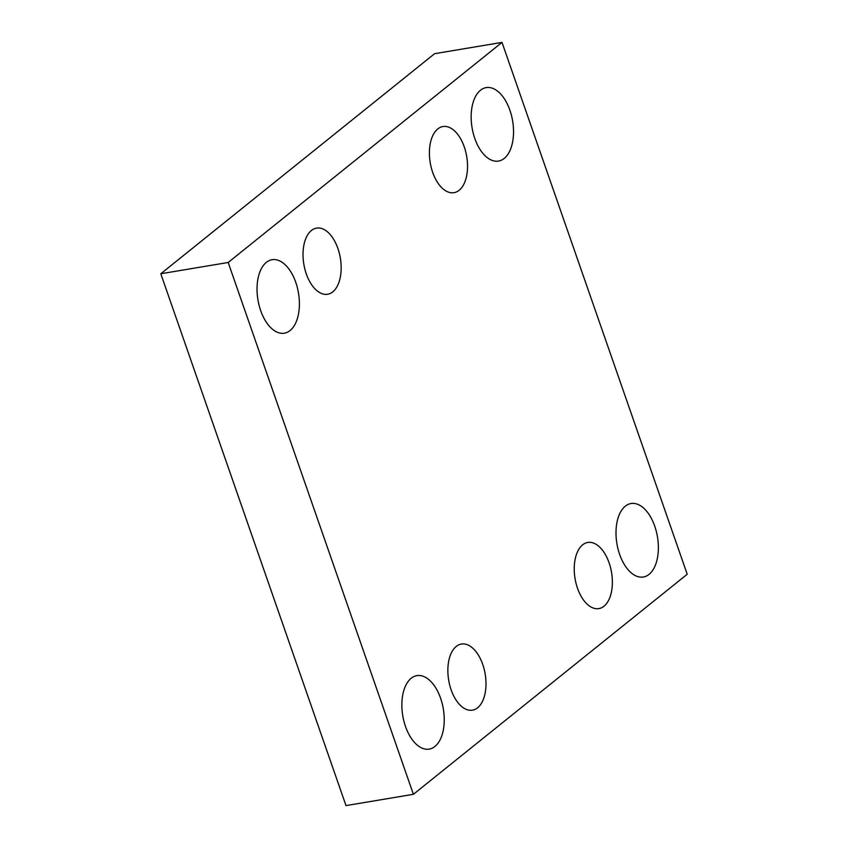 <?xml version="1.0" encoding="UTF-8"?>
<svg xmlns="http://www.w3.org/2000/svg" width="848" height="848" viewBox="0 0 848 848"><rect width="100%" height="100%" fill="white"/><g stroke="black" fill="none" stroke-linecap="round" stroke-linejoin="round"><path stroke-width="1.27" d="M413.4 794.311L687.209 574.244L502.005 42.4L434.6 53.689L160.791 273.756L345.995 805.6L413.4 794.311L228.186 262.477L160.791 273.756M502.005 42.4L228.186 262.477M260.665 310.559A37.248 20.564 80.5 0 0 284.366 333.19A37.248 20.564 80.5 0 0 298.485 293.058A37.248 20.564 80.5 0 0 272.06 259.711A37.248 20.564 80.5 0 0 260.665 310.559M474.795 138.447A37.248 20.564 80.5 0 0 498.497 161.078A37.248 20.564 80.5 0 0 512.627 120.946A37.248 20.564 80.5 0 0 486.201 87.598A37.248 20.564 80.5 0 0 474.795 138.447M405.503 726.482A37.248 20.564 80.5 0 0 429.205 749.113A37.248 20.564 80.5 0 0 443.334 708.981A37.248 20.564 80.5 0 0 416.898 675.633A37.248 20.564 80.5 0 0 405.503 726.482M619.634 554.369A37.248 20.564 80.5 0 0 643.335 577.011A37.248 20.564 80.5 0 0 657.465 536.869A37.248 20.564 80.5 0 0 631.039 503.532A37.248 20.564 80.5 0 0 619.634 554.369M582.618 544.851A33.528 18.508 -99.5 0 1 587.77 542.466A33.528 18.508 -99.5 0 1 611.556 572.485A33.528 18.508 -99.5 0 1 598.847 608.599A33.528 18.508 -99.5 0 1 576.089 583.498A33.528 18.508 -99.5 0 1 582.618 544.851M456.245 646.42A33.528 18.508 -99.5 0 1 461.397 644.045A33.528 18.508 -99.5 0 1 485.183 674.054A33.528 18.508 -99.5 0 1 472.474 710.168A33.528 18.508 -99.5 0 1 449.716 685.078A33.528 18.508 -99.5 0 1 456.245 646.42M311.407 230.497A33.528 18.508 -99.5 0 1 316.558 228.112A33.528 18.508 -99.5 0 1 340.345 258.121A33.528 18.508 -99.5 0 1 327.625 294.245A33.528 18.508 -99.5 0 1 304.877 269.145A33.528 18.508 -99.5 0 1 311.407 230.497M437.78 128.928A33.528 18.508 -99.5 0 1 442.932 126.543A33.528 18.508 -99.5 0 1 466.718 156.551A33.528 18.508 -99.5 0 1 453.998 192.676A33.528 18.508 -99.5 0 1 431.25 167.575A33.528 18.508 -99.5 0 1 437.78 128.928"/></g></svg>
